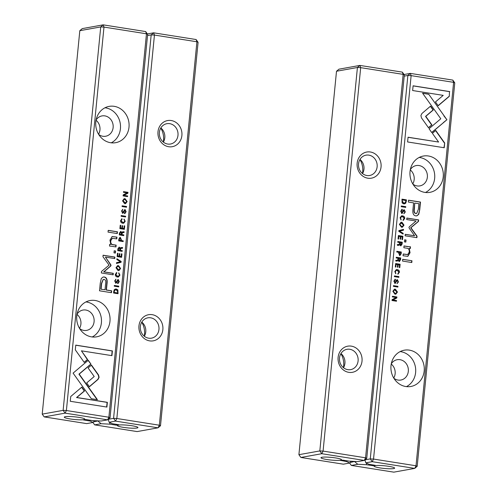 <?xml version="1.0" encoding="UTF-8"?>
<svg xmlns="http://www.w3.org/2000/svg" width="497" height="497" viewBox="0 0 497 497"><rect width="100%" height="100%" fill="white"/><g stroke="black" fill="none" stroke-linecap="round" stroke-linejoin="round"><path stroke-width="0.75" d="M144.26 336.189A18.445 16.631 79.8 0 0 141.751 322.186M163.296 142.043A18.445 16.631 79.8 0 0 160.786 128.046M116.522 424.37L116.242 425.171L116.323 424.339M93.479 421.947L98.077 420.853M108.253 419.294L113.583 418.337L151.181 34.902L147.522 35.56M147.36 33.951L153.635 32.821L196.116 39.536L196.924 41.779L154.443 35.063L116.845 418.499L159.332 425.215L196.924 41.779L198.092 42.313L160.5 425.749L158.046 427.824L115.559 421.114L109.135 422.264L112.235 423.692L118.752 424.724L116.447 425.134M160.5 425.749L159.332 425.215L158.046 427.824L137.129 431.582L94.647 424.867L101.071 423.711L109.725 424.146L116.242 425.171M123.281 427.345A10.325 1.336 -174.4 0 0 133.674 428.221A10.325 1.336 -174.4 0 0 137.88 427.383A10.325 1.336 -174.4 0 0 127.804 425.227A10.325 1.336 -174.4 0 0 117.497 425.382A10.325 1.336 -174.4 0 0 123.281 427.345M109.725 424.146L109.88 422.605M108.216 419.325L109.135 422.264M113.583 418.337L115.559 421.114L116.845 418.499L113.583 418.337M153.635 32.821L151.181 34.902L154.443 35.063L153.635 32.821M101.071 423.711L98.046 421.127M94.647 424.867L92.951 422.481M149.622 340.874A13.276 11.978 -100.2 0 1 141.204 319.583A13.276 11.978 -100.2 0 1 161.898 322.851A13.276 11.978 -100.2 0 1 149.622 340.874M168.657 146.727A13.276 11.978 -100.2 0 1 160.239 125.437A13.276 11.978 -100.2 0 1 180.933 128.711A13.276 11.978 -100.2 0 1 168.657 146.727M196.116 39.536L198.092 42.313M148.653 338.184A10.325 9.313 79.8 0 0 151.479 338.159A10.325 9.313 79.8 0 0 158.823 326.349A10.325 9.313 79.8 0 0 147.826 317.832A10.325 9.313 79.8 0 0 140.316 328.082A10.325 9.313 79.8 0 0 148.653 338.184M144.335 336.245A10.325 9.313 79.8 0 0 141.794 322.112M167.688 144.043A10.325 9.313 79.8 0 0 170.514 144.018A10.325 9.313 79.8 0 0 177.858 132.202A10.325 9.313 79.8 0 0 166.862 123.685A10.325 9.313 79.8 0 0 159.351 133.941A10.325 9.313 79.8 0 0 167.688 144.043M163.37 142.105A10.325 9.313 79.8 0 0 160.829 127.965M116.969 424.438L116.894 425.208M100.257 283.191L99.512 290.807L111.496 292.696L111.676 290.826L106.401 289.987L106.973 284.178C107.619 279.699 106.681 277.301 104.165 276.991L103.221 276.997L101.276 278.488L100.257 283.191M113.726 291.484L113.577 293.013L118.044 293.721L117.882 289.913L116.304 288.981L114.298 289.621L113.726 291.484M120.641 248.419L122.498 248.295L122.579 247.512L120.964 247.605L120.218 248.276L119.261 247.115L117.919 248.736L117.727 250.65L122.2 251.358L122.268 250.631L120.255 250.314L120.964 248.357L120.081 249.444L119.994 250.364L122.007 250.681L121.945 251.32M122.579 247.512L122.243 248.32M124.362 229.328L124.697 225.893L124.163 225.806L123.896 228.514L122.374 228.278L122.622 225.737L122.094 225.657L121.846 228.191L120.485 227.98L120.746 225.327L120.218 225.247L119.889 228.62L124.362 229.328M124.635 213.586L126.157 211.747L125.002 209.473L122.647 212.43L122.038 211.101L122.834 209.318L121.554 210.952L122.61 213.207L123.567 212.759L124.983 210.237L125.629 211.685L124.648 212.803L124.573 213.58L125.095 213.592M124.654 210.281L124.983 210.237M122.61 213.207L122.933 213.207M75.308 349.851L84.235 362.406L87.615 359.536L81.421 350.826L111.943 355.647L112.409 350.913L75.768 345.123L75.308 349.851M99.102 377.31L98.505 374.949L91.479 365.09L88.099 367.954L94.2 376.521L86.695 382.92L89.423 386.753L98.071 379.379L99.102 377.31M70.263 401.278L106.905 407.068L107.371 402.334L76.805 397.501L84.533 390.946L81.812 387.113L70.736 396.5L70.263 401.278M121.206 261.49L116.938 258.751L116.857 259.54L120.473 261.751L116.553 262.664L116.472 263.478L121.125 262.292L120.945 261.534L121.125 262.292M66.393 410.522L108.88 417.238L146.472 33.802L103.985 27.087L66.393 410.522L65.107 413.137L44.19 416.896L86.677 423.612L93.101 422.456L90 421.027L83.254 419.89L86 419.549L92.51 420.574L101.171 421.009L107.594 419.853L65.107 413.137L63.131 410.36L100.729 26.925L79.812 30.684L42.22 414.119L63.131 410.36L66.393 410.522M91.591 336.879A18.445 16.631 -100.2 0 1 76.7 318.838A18.445 16.631 -100.2 0 1 90.112 300.523A18.445 16.631 -100.2 0 1 109.744 315.738A18.445 16.631 -100.2 0 1 96.635 336.829A18.445 16.631 -100.2 0 1 91.591 336.879M110.626 142.732A18.445 16.631 -100.2 0 1 95.735 124.691A18.445 16.631 -100.2 0 1 109.147 106.377A18.445 16.631 -100.2 0 1 128.779 121.591A18.445 16.631 -100.2 0 1 115.671 142.682A18.445 16.631 -100.2 0 1 110.626 142.732M115.981 267.753L118.056 270.604L118.963 270.61L120.597 268.486L118.541 265.647L117.596 265.64L115.981 267.753M121.566 218.854L122.045 218.817L120.616 220.519C120.498 222.041 121.193 222.942 122.716 223.221L123.71 223.228L125.219 221.32L124.138 219.127L124.704 221.233L123.623 222.451L122.771 222.439L121.082 220.662L121.97 219.581L122.045 218.817L121.697 218.823M110.794 264.715L105.414 257.086L114.739 258.564L114.888 257.067L103.103 255.203L102.96 256.7L109.079 265.156L101.512 271.449L101.363 272.959L113.148 274.822L113.291 273.325L103.954 271.847L110.657 266.112L111.048 265.473L110.794 264.715L110.396 266.162L103.693 271.896L113.03 273.369L112.894 274.779M88.273 360.269L73.09 373.129L91.318 398.706L97.424 399.669L79.203 374.098L90.951 364.139L88.273 360.269M117.292 233.565L117.466 231.807L108.209 230.341L108.035 232.099L117.292 233.565M117.777 283.52L119.305 281.675L118.143 279.407L115.795 282.358L115.18 281.029L115.981 279.246L114.695 280.886L115.758 283.135L116.714 282.687L118.124 280.165L118.771 281.613L117.795 282.731L117.714 283.507L118.243 283.52M117.801 280.209L118.124 280.165M115.758 283.135L116.074 283.135M115.379 253.06L115.584 251.01L114.18 250.786L113.981 252.843L115.379 253.06M111.608 246.251L115.981 246.941L116.155 245.145L112.595 244.58C111.222 244.251 110.614 242.971 110.769 240.741L112.303 238.299L116.77 238.877L116.944 237.119L112.16 236.516L109.949 240.181L110.812 244.375L109.688 244.307L109.514 246.065L111.608 246.251M118.783 286.173L114.316 285.464L114.248 286.191L118.715 286.899L118.783 286.173L118.46 286.856M119.715 237.423L120.28 237.392L118.876 238.97L118.69 240.865L123.157 241.573L123.231 240.846L121.268 240.536L121.349 239.722L120.28 237.392L119.839 237.392M116.292 272.642L116.77 272.604L115.341 274.313C115.223 275.835 115.925 276.736 117.441 277.009L118.441 277.022L119.945 275.108L118.864 272.921L119.429 275.027L118.354 276.239L117.497 276.233L115.807 274.456L116.696 273.375L116.77 272.604L116.422 272.611M116.509 272.654L116.273 273.431L116.696 273.375M122.187 232.677L124.045 232.553L124.12 231.776L122.51 231.869L121.765 232.54L120.802 231.378L119.46 232.994L119.274 234.913L123.741 235.621L123.815 234.895L121.796 234.578L122.504 232.621L121.622 233.708L121.535 234.621L123.554 234.944L123.492 235.578M124.12 231.776L123.784 232.584M125.642 216.245L121.175 215.536L121.1 216.263L125.573 216.972L125.642 216.245L125.319 216.928M122.542 200.838L124.617 203.683L125.524 203.689L127.157 201.565L125.101 198.725L124.157 198.719L122.542 200.838M126.598 206.503L122.125 205.795L122.057 206.522L126.524 207.23L126.598 206.503L126.275 207.187M121.616 257.322L121.951 253.886L121.417 253.799L121.15 256.508L119.634 256.266L119.883 253.731L119.355 253.65L119.106 256.185L117.746 255.967L118 253.321L117.478 253.24L117.143 256.614L121.616 257.322M127.567 196.613L127.636 195.942L123.84 195.34L127.897 193.24L127.984 192.345L123.517 191.637L123.449 192.296L127.095 192.873L123.2 194.874L123.094 195.905L127.567 196.613M79.812 30.684L82.266 28.609L103.177 24.85L145.664 31.566L147.64 34.343L110.048 417.778L107.594 419.853L108.88 417.238L110.048 417.778M78.961 417.374A10.325 1.336 -174.4 0 0 64.393 416.989A10.325 1.336 -174.4 0 0 74.438 419.493A10.325 1.336 -174.4 0 0 84.776 418.99A10.325 1.336 -174.4 0 0 78.961 417.374M90.081 420.195L90 421.027M94.43 420.673L93.101 422.456M42.22 414.119L44.19 416.896M100.729 26.925L103.985 27.087L103.177 24.85L100.729 26.925M145.664 31.566L146.472 33.802L147.64 34.343M77.01 314.39A10.325 9.313 -100.2 0 1 79.526 328.387M77.06 314.135A10.325 9.313 -100.2 0 1 82.974 310.053A10.325 9.313 -100.2 0 1 93.964 318.571A10.325 9.313 -100.2 0 1 86.627 330.381A10.325 9.313 -100.2 0 1 83.8 330.406A10.325 9.313 -100.2 0 1 79.663 328.61M85.938 301.928A18.445 16.631 -100.2 0 1 101.171 317.279A18.445 16.631 -100.2 0 1 92.231 336.966M96.051 120.243A10.325 9.313 -100.2 0 1 98.561 134.246M96.095 119.988A10.325 9.313 -100.2 0 1 102.009 115.907A10.325 9.313 -100.2 0 1 113.005 124.424A10.325 9.313 -100.2 0 1 105.662 136.24A10.325 9.313 -100.2 0 1 102.836 136.265A10.325 9.313 -100.2 0 1 98.698 134.463M104.979 107.781A18.445 16.631 -100.2 0 1 120.206 123.132A18.445 16.631 -100.2 0 1 111.266 142.819M116.913 258.956L120.945 261.534M120.864 262.335L116.472 263.46M81.626 387.269L84.273 390.996L76.544 397.55L107.11 402.377L106.65 407.031M91.299 365.245L98.244 374.999L98.841 377.353L97.81 379.422L89.348 386.641M81.421 350.826L87.354 359.586L84.155 362.294M75.761 345.21L112.148 350.957L111.695 355.61M124.741 209.523L125.896 211.79L124.374 213.635M122.573 210.107L121.771 211.144L122.386 212.48M122.573 209.361L122.573 210.082M124.722 210.287L123.306 212.809L122.349 213.256M124.157 225.893L124.107 229.285M122.088 225.744L122.113 228.322L123.896 228.514M120.212 225.334L120.224 228.024L121.846 228.191M117.466 265.665L118.28 265.69L120.336 268.529L118.826 270.629M118.777 269.846L116.211 267.889L117.509 266.448M120.081 268.411L118.448 266.429L117.64 266.417L116.472 267.84L118.907 269.828L120.081 268.411M123.877 219.177L124.958 221.364L123.579 223.246M121.703 219.631L120.821 220.711L122.51 222.488L123.492 222.47M121.784 218.86L121.709 219.612M105.414 257.086L110.533 264.758M103.096 255.29L114.627 257.111L114.49 258.521M88.087 360.424L90.951 364.139M90.69 364.189L78.942 374.148L97.095 399.619M108.203 230.428L117.205 231.85L117.037 233.528M117.882 279.451L119.044 281.718L117.516 283.563M115.714 280.035L114.919 281.078L115.534 282.408M115.72 279.295L115.714 280.01M117.864 280.215L116.453 282.737L115.497 283.184M114.173 250.873L115.323 251.06L115.13 253.023M112.179 238.324L110.508 240.79C110.353 243.014 110.961 244.3 112.334 244.63L115.894 245.195L115.726 246.903M112.03 236.541L116.683 237.168L116.522 238.84M109.682 244.369L110.812 244.375M114.31 285.551L118.522 286.222M120.703 247.655L122.461 247.537M119 247.158L120.218 248.276M118.106 250.059L119.709 250.227L118.106 250.059L118.205 248.997L118.988 247.947M119.709 250.227L119.808 249.165L119.249 247.904L118.864 247.935M119.249 247.904L118.472 248.954L118.367 250.016M120.013 237.436L121.088 239.771L121.007 240.585L122.97 240.896L122.908 241.536M119.013 240.268L120.715 240.449L119.013 240.268L119.118 239.219L119.951 238.212M120.715 240.449L120.821 239.399L120.212 238.162L119.808 238.2M120.212 238.162L119.379 239.175L119.274 240.225M118.603 272.965L119.684 275.158L118.305 277.04M116.428 273.418L115.546 274.499L117.236 276.276L118.218 276.257M115.292 289.005L117.621 289.962L117.795 293.677M113.875 292.41L117.584 292.907L113.875 292.41L113.981 291.379L115.347 289.77M117.584 292.907L117.696 291.745L116.23 289.745L115.478 289.739L114.242 291.329L114.136 292.366M122.25 231.913L124.001 231.801M120.541 231.422L121.765 232.54M119.647 234.323L121.249 234.491L119.647 234.323L119.752 233.261L120.529 232.211M121.249 234.491L121.355 233.428L120.79 232.161L120.404 232.198M120.79 232.161L120.013 233.211L119.907 234.28M121.162 215.623L125.381 216.288M103.09 277.022L103.898 277.04C106.42 277.351 107.358 279.743 106.712 284.228L106.141 290.037L111.415 290.869L111.241 292.658M100.835 289.198L105.022 289.77L100.835 289.198L101.382 283.625L103.165 279.451M105.022 289.77L105.569 284.197C106.109 281.234 105.6 279.643 104.041 279.432L103.289 279.42L101.643 283.576L101.096 289.148M124.033 198.75L124.84 198.775L126.897 201.614L125.393 203.708M125.337 202.925L122.771 200.968L124.07 199.527M126.642 201.49L125.008 199.508L124.2 199.502L123.032 200.918L125.468 202.906L126.642 201.49M122.119 205.882L126.337 206.547M121.411 253.886L121.361 257.278M119.342 253.737L119.367 256.315L121.15 256.508M117.466 253.327L117.485 256.017L119.106 256.185M123.505 191.724L127.723 192.395L127.636 193.283L123.579 195.389L127.375 195.986L127.313 196.57M398.799 231.378L403.073 234.118L403.148 233.329L399.532 231.117L403.458 230.204L403.533 229.39L398.88 230.577L398.799 231.378M431.738 132.6L446.915 119.74L428.687 94.163L422.58 93.2L440.802 118.771L429.06 128.723L431.738 132.6M444.194 115.9L428.687 94.163M443.933 115.95L446.921 119.734L443.281 122.647M443.529 122.604L431.657 132.488M449.742 91.591L413.106 85.801L412.64 90.535L443.206 95.368L435.471 101.922L438.199 105.755L449.276 96.362L449.481 91.634L449.276 96.362M420.903 115.559L421.499 117.919L428.526 127.779L431.912 124.915L425.805 116.348L433.309 109.949L430.582 106.116L421.934 113.49L420.903 115.559M403.241 220.264L404.67 218.556C404.788 217.034 404.086 216.133 402.57 215.86L401.57 215.847L400.06 217.761L401.147 219.947L400.576 217.841L401.657 216.63L402.508 216.636L404.204 218.413L403.315 219.494L403.241 220.264L403.583 220.258M399.731 255.477L401.135 253.899L401.321 252.004L396.848 251.296L396.78 252.022L398.737 252.333L398.662 253.147L399.731 255.477L400.166 255.477M401.222 206.696L405.689 207.404L405.763 206.677L401.29 205.969L401.222 206.696M395.649 263.54L395.314 266.976L395.842 267.063L396.109 264.348L397.631 264.59L397.383 267.131L397.911 267.212L398.159 264.677L399.52 264.889L399.259 267.541L399.787 267.622L400.116 264.249L395.649 263.54M404.024 225.116L401.955 222.265L401.048 222.258L399.414 224.383L401.464 227.222L402.408 227.228L404.024 225.116L402.278 227.247M397.563 260.235L395.966 260.31L395.885 261.093L397.501 261L398.246 260.329L399.203 261.49L400.545 259.875L400.737 257.955L396.264 257.247L396.196 257.974L398.209 258.291L397.432 260.26M399.203 261.49L399.594 261.49M394.786 279.308L395.37 279.283L393.848 281.122L395.009 283.396L397.358 280.438L397.973 281.768L397.171 283.551L398.457 281.917L397.395 279.662L396.438 280.109L395.022 282.631L394.376 281.184L395.357 280.066L395.432 279.289L394.91 279.277M394.935 280.103L395.357 280.066M395.009 283.396L395.382 283.396M444.703 143.018L435.77 130.463L432.39 133.333L438.59 142.043L408.062 137.222L407.596 141.956L444.237 147.746L444.703 143.018L443.983 147.708M375.235 465.26L373.582 465.776L366.413 464.714L357.759 464.279L351.336 465.434L393.823 472.15L414.734 468.391L417.188 466.316L454.78 82.881L453.618 82.347L411.131 75.631L373.533 459.066L416.02 465.782L453.618 82.347L452.81 80.104L410.323 73.388L407.869 75.469L404.21 76.128M428.42 155.99A18.445 16.631 -100.2 0 1 443.305 174.031A18.445 16.631 -100.2 0 1 429.893 192.345A18.445 16.631 -100.2 0 1 410.261 177.131A18.445 16.631 -100.2 0 1 423.376 156.039A18.445 16.631 -100.2 0 1 428.42 155.99M409.379 350.137A18.445 16.631 -100.2 0 1 424.27 368.178A18.445 16.631 -100.2 0 1 410.857 386.486A18.445 16.631 -100.2 0 1 391.226 371.278A18.445 16.631 -100.2 0 1 404.334 350.186A18.445 16.631 -100.2 0 1 409.379 350.137M419.748 209.678L420.493 202.062L408.515 200.173L408.329 202.043L413.603 202.882L413.032 208.69C412.392 213.17 413.324 215.568 415.846 215.878L416.79 215.872L418.729 214.381L419.748 209.678L418.468 214.431L416.66 215.891M394.363 276.624L398.836 277.332L398.905 276.605L394.438 275.897L394.363 276.624M406.279 201.378L406.434 199.856L401.961 199.148L402.123 202.956L403.701 203.888L405.707 203.248L406.279 201.378L405.446 203.292L404.452 203.907M409.217 228.154L414.591 235.777L405.266 234.304L405.117 235.802L416.902 237.665L417.051 236.168L410.926 227.713L418.493 221.42L418.642 219.91L406.863 218.046L406.714 219.544L416.057 221.022L409.354 226.756L408.956 227.396L409.217 228.154M397.967 274.052L399.395 272.35C399.513 270.828 398.811 269.927 397.296 269.647L396.295 269.641L394.786 271.548L395.873 273.735L395.301 271.629L396.382 270.418L397.233 270.43L398.929 272.207L398.041 273.282L397.967 274.052L398.308 274.046M399.103 244.499L397.507 244.574L397.432 245.356L399.041 245.263L399.787 244.592L400.744 245.754L402.092 244.133L402.278 242.219L397.805 241.511L397.737 242.238L399.756 242.555L398.973 244.524M400.744 245.754L401.135 245.754M397.463 292.031L395.388 289.186L394.481 289.179L392.847 291.304L394.904 294.143L395.848 294.149L397.463 292.031L395.718 294.168M393.413 286.365L397.88 287.073L397.948 286.347L393.481 285.638L393.413 286.365M398.395 235.547L398.054 238.982L398.588 239.069L398.855 236.361L400.377 236.597L400.128 239.138L400.657 239.219L400.905 236.684L402.266 236.895L402.005 239.548L402.533 239.629L402.862 236.255L398.395 235.547M392.437 296.255L392.375 296.926L396.165 297.529L392.108 299.629L392.021 300.523L396.494 301.225L396.556 300.573L392.91 299.995L396.811 297.995L396.91 296.964L392.437 296.255M402.713 259.304L402.545 261.062L411.796 262.528L411.97 260.763L402.713 259.304M401.644 209.38L402.228 209.349L400.706 211.194L401.862 213.462L404.216 210.511L404.831 211.84L404.03 213.623L405.31 211.983L404.254 209.734L403.297 210.181L401.88 212.697L401.234 211.256L402.216 210.138L402.29 209.361L401.769 209.349M401.793 210.175L402.216 210.138M401.862 213.462L402.241 213.468M404.626 239.809L404.428 241.859L405.825 242.082L406.03 240.026L404.626 239.809M408.397 246.618L404.024 245.928L403.85 247.723L407.41 248.283C408.789 248.618 409.398 249.898 409.242 252.128L407.702 254.57L403.235 253.986L403.061 255.75L407.851 256.353L410.062 252.687L409.193 248.494L410.323 248.562L410.497 246.798L408.136 246.667L410.497 246.798M375.229 465.329L368.923 464.26L365.823 462.831L372.247 461.682L370.277 458.905L407.869 75.469L411.131 75.631L410.323 73.388L404.049 74.519M364.947 459.862L370.277 458.905L373.533 459.066L372.247 461.682L414.734 468.391L416.02 465.782L417.188 466.316M350.174 462.514L354.765 461.421M388.753 466.335A10.325 1.336 5.6 0 1 394.568 467.95A10.325 1.336 5.6 0 1 384.231 468.454A10.325 1.336 5.6 0 1 374.191 465.95A10.325 1.336 5.6 0 1 388.753 466.335M366.413 464.714L366.569 463.173M372.93 465.739L373.011 464.906M357.759 464.279L354.74 461.694M351.336 465.434L349.639 463.049M364.904 459.893L365.823 462.831M373.135 465.701L373.21 464.937M454.78 82.881L452.81 80.104M410.273 169.906A10.325 9.313 -100.2 0 1 412.783 183.902M410.323 169.651A10.325 9.313 -100.2 0 1 416.231 165.569A10.325 9.313 -100.2 0 1 419.058 165.538A10.325 9.313 -100.2 0 1 427.395 175.64A10.325 9.313 -100.2 0 1 419.884 185.897A10.325 9.313 -100.2 0 1 412.92 184.126M419.201 157.443A18.445 16.631 -100.2 0 1 419.841 157.53A18.445 16.631 -100.2 0 1 434.49 173.142A18.445 16.631 -100.2 0 1 425.494 192.482M391.238 364.046A10.325 9.313 -100.2 0 1 393.748 378.049M391.282 363.798A10.325 9.313 -100.2 0 1 397.196 359.71A10.325 9.313 -100.2 0 1 400.023 359.685A10.325 9.313 -100.2 0 1 408.36 369.787A10.325 9.313 -100.2 0 1 400.849 380.043A10.325 9.313 -100.2 0 1 393.885 378.267M400.166 351.59A18.445 16.631 -100.2 0 1 400.806 351.677A18.445 16.631 -100.2 0 1 415.455 367.289A18.445 16.631 -100.2 0 1 406.453 386.623M373.582 465.776L373.657 465.006M435.589 130.618L444.442 143.061M408.056 137.309L438.59 142.043M395.096 280.115L394.115 281.234L394.761 282.675M395.109 279.326L395.103 280.066M397.097 280.482L394.742 283.439M397.134 279.705L398.196 281.961L396.91 283.601M408.503 200.26L420.232 202.111L419.487 209.722M416.579 213.468L415.703 213.486C414.15 213.269 413.641 211.685 414.175 208.715L414.722 203.143L414.436 208.672C413.902 211.635 414.411 213.225 415.964 213.437L416.716 213.449L418.368 209.293L418.915 203.72L414.983 203.099M394.425 275.984L398.644 276.655L398.582 277.289M396.258 257.334L400.47 257.999L400.284 259.919L398.942 261.54M395.705 260.36L397.302 260.285M398.246 260.329L397.24 261.049M398.954 260.751L398.495 258.428L399.482 260.708L398.954 260.751L399.992 259.651L400.097 258.589L398.756 258.378M401.955 199.235L406.167 199.9L406.018 201.428M404.396 203.149L403.514 203.174L402.048 201.167L402.16 200.005L402.309 201.123L403.775 203.124L404.527 203.13L405.769 201.54L405.869 200.502L402.421 199.962M405.26 234.391L414.591 235.777M406.85 218.133L418.381 219.954L418.232 221.463L410.665 227.763L416.79 236.218L416.648 237.628M396.252 270.449L395.04 271.679L395.624 273.667M396.165 269.666L397.035 269.697C398.551 269.97 399.246 270.871 399.134 272.393L397.706 274.102M400.917 222.289L401.688 222.308L403.763 225.16M402.235 226.47L401.303 226.489L399.669 224.507L400.973 223.066M399.93 224.458L401.564 226.439L402.371 226.446L403.533 225.029L401.098 223.041L399.669 224.507M395.637 263.627L400.116 264.249M396.109 264.348L395.593 267.019M398.159 264.677L397.656 267.169M399.855 264.292L399.532 267.585M401.284 206.056L405.502 206.721L405.44 207.361M397.799 241.598L402.017 242.263L401.831 244.182L400.483 245.804M397.246 244.623L398.842 244.543M399.787 244.592L398.78 245.307M400.501 245.015L400.042 242.685L401.023 244.971L400.501 245.015L401.539 243.915L401.644 242.853L400.302 242.642M396.842 251.383L401.054 252.047L400.874 253.942L399.47 255.526M399.532 254.75L398.929 253.513L399.029 252.464L400.079 254.706L399.532 254.75L400.632 253.694L400.731 252.644L399.29 252.42M401.526 216.655L400.315 217.891L400.893 219.873M401.439 215.878L402.309 215.903C403.825 216.183 404.521 217.083 404.409 218.605L402.98 220.308M430.402 106.271L433.049 109.992L425.544 116.397L431.651 124.958L428.451 127.673M413.094 85.888L449.481 91.634M449.015 96.412L438.118 105.644M422.655 93.299L428.426 94.213M403.272 229.459L403.191 230.254L399.271 231.167L402.887 233.379L402.831 233.963M394.357 289.204L395.127 289.229L397.202 292.081M395.674 293.385L394.736 293.41L393.102 291.422L394.407 289.987M393.363 291.379L394.997 293.36L395.805 293.367L396.973 291.944L394.537 289.956L393.102 291.422M393.475 285.725L397.687 286.396L397.625 287.03M398.383 235.634L402.862 236.255M398.855 236.361L398.339 239.026M400.905 236.684L400.402 239.181M402.601 236.305L402.278 239.591M392.431 296.342L396.91 296.964M396.649 297.007L396.544 298.045L392.649 300.045L396.295 300.617L396.239 301.188M402.707 259.391L411.97 260.763M411.709 260.813L411.547 262.484M401.955 210.188L400.973 211.306L401.619 212.747M401.967 209.399L401.955 210.138M403.955 210.554L401.601 213.511M403.993 209.777L405.049 212.033L403.769 213.667M404.62 239.896L406.03 240.026M405.763 240.076L405.571 242.039M404.018 246.015L408.136 246.667M403.229 254.073L407.571 254.588M409.193 248.494L409.801 252.731L407.714 256.377M410.23 246.847L410.068 248.543M362.456 173.521A18.445 16.631 79.8 0 0 359.94 159.518M343.415 367.662A18.445 16.631 79.8 0 0 340.905 353.665M340.402 460.377L346.689 461.595L349.795 463.024L343.365 464.179L300.884 457.464L298.908 454.687L319.819 450.928L357.418 67.493L336.5 71.251L298.908 454.687M336.5 71.251L338.954 69.176L359.871 65.418L402.353 72.133L404.328 74.91L366.736 458.346L365.568 457.805L403.16 74.37L360.679 67.654L323.081 451.09L365.568 457.805L364.282 460.421L321.795 453.705L300.884 457.464M340.389 460.526L342.688 460.116L349.198 461.141L357.859 461.576L364.282 460.421L366.736 458.346M326.864 459.52A10.325 1.336 5.6 0 1 321.081 457.557A10.325 1.336 5.6 0 1 331.387 457.402A10.325 1.336 5.6 0 1 341.464 459.557A10.325 1.336 5.6 0 1 337.258 460.396A10.325 1.336 5.6 0 1 326.864 459.52M346.776 460.762L346.689 461.595M351.118 461.241L349.795 463.024M370.383 151.995A13.276 11.978 -100.2 0 1 378.807 173.285A13.276 11.978 -100.2 0 1 358.107 170.017A13.276 11.978 -100.2 0 1 370.383 151.995M351.348 346.136A13.276 11.978 -100.2 0 1 359.772 367.432A13.276 11.978 -100.2 0 1 339.072 364.158A13.276 11.978 -100.2 0 1 351.348 346.136M404.328 74.91L403.16 74.37L402.353 72.133M360.679 67.654L359.871 65.418L357.418 67.493L360.679 67.654M323.081 451.09L319.819 450.928L321.795 453.705L323.081 451.09M368.842 155.132A10.325 9.313 79.8 0 0 366.016 155.157A10.325 9.313 79.8 0 0 358.679 166.973A10.325 9.313 79.8 0 0 369.669 175.491A10.325 9.313 79.8 0 0 377.18 165.234A10.325 9.313 79.8 0 0 368.842 155.132M362.524 173.577A10.325 9.313 79.8 0 0 359.99 159.438M349.807 349.279A10.325 9.313 79.8 0 0 346.981 349.304A10.325 9.313 79.8 0 0 339.644 361.114A10.325 9.313 79.8 0 0 350.633 369.631A10.325 9.313 79.8 0 0 358.144 359.381A10.325 9.313 79.8 0 0 349.807 349.279M343.489 367.718A10.325 9.313 79.8 0 0 340.948 353.584"/></g></svg>

